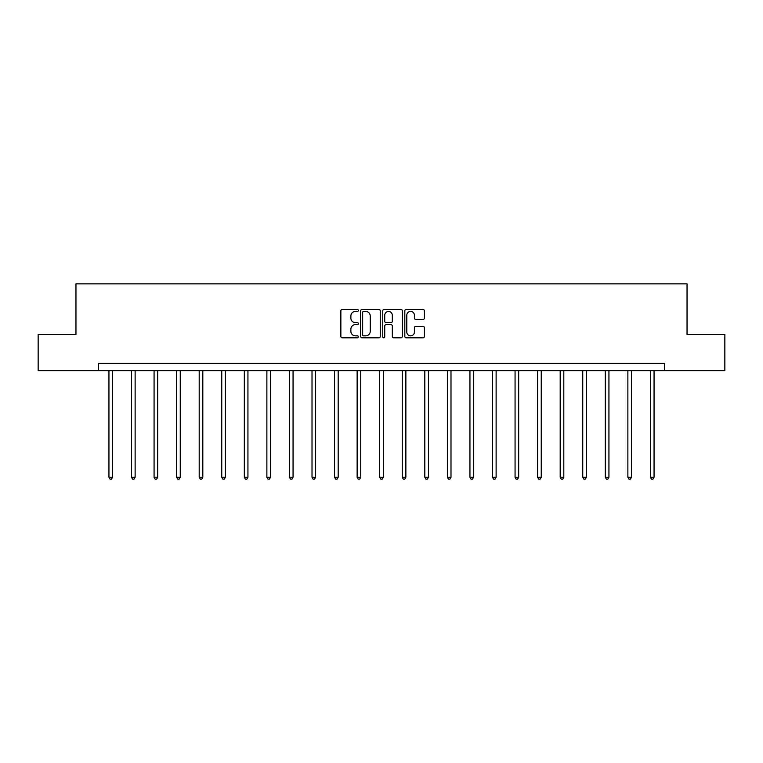 <?xml version="1.0" encoding="UTF-8"?>
<svg xmlns="http://www.w3.org/2000/svg" width="763" height="763" viewBox="0 0 763 763"><rect width="100%" height="100%" fill="white"/><g stroke="black" fill="none" stroke-linecap="round" stroke-linejoin="round"><path stroke-width="1.14" d="M358.362 310.427A0.992 0.992 0 0 0 357.37 309.435L342.282 309.435A1.421 1.421 0 0 0 340.861 310.856L340.861 336.407A1.421 1.421 0 0 0 342.282 337.828L357.37 337.828A0.992 0.992 0 0 0 358.362 336.836A0.992 0.992 0 0 0 357.37 335.844L355.415 335.844A4.54 4.54 0 0 1 350.875 331.304L350.875 329.168A4.54 4.54 0 0 1 355.415 324.628L357.37 324.628A0.992 0.992 0 0 0 358.362 323.636A0.992 0.992 0 0 0 357.37 322.644L355.415 322.644A4.54 4.54 0 0 1 350.875 318.095L350.875 315.968A4.54 4.54 0 0 1 355.415 311.428L357.37 311.428A0.992 0.992 0 0 0 358.362 310.427M422.988 319.449A1.421 1.421 0 0 0 424.409 318.028L424.409 310.856A1.421 1.421 0 0 0 422.988 309.435L406.24 309.435A1.421 1.421 0 0 0 404.819 310.856L404.819 336.407A1.421 1.421 0 0 0 406.24 337.828L422.988 337.828A1.421 1.421 0 0 0 424.409 336.407L424.409 327.747A1.421 1.421 0 0 0 422.988 326.335L415.816 326.335A1.421 1.421 0 0 0 414.404 327.747L414.404 332.048A3.796 3.796 0 0 1 410.599 335.844A3.796 3.796 0 0 1 406.803 332.048L406.803 315.224A3.796 3.796 0 0 1 410.599 311.428A3.796 3.796 0 0 1 414.404 315.224L414.404 318.028A1.421 1.421 0 0 0 415.816 319.449L422.988 319.449M98.532 370.637L38.15 370.637L38.15 334.48L75.966 334.48L75.966 283.865L687.034 283.865L687.034 334.48L724.85 334.48L724.85 370.637L664.468 370.637L664.468 363.407L98.532 363.407L98.532 370.637L664.468 370.637M380.26 310.856A1.421 1.421 0 0 0 378.839 309.435L362.091 309.435A1.421 1.421 0 0 0 360.67 310.856L360.67 336.407A1.421 1.421 0 0 0 362.091 337.828L378.839 337.828A1.421 1.421 0 0 0 380.26 336.407L380.26 310.856M384.161 309.435L400.909 309.435A1.421 1.421 0 0 1 402.33 310.856L402.33 336.407A1.421 1.421 0 0 1 400.909 337.828L393.746 337.828A1.421 1.421 0 0 1 392.325 336.407L392.325 326.049A1.421 1.421 0 0 0 390.904 324.628L386.145 324.628A1.421 1.421 0 0 0 384.733 326.049L384.733 336.836A0.992 0.992 0 0 1 383.732 337.828A0.992 0.992 0 0 1 382.74 336.836L382.74 310.856A1.421 1.421 0 0 1 384.161 309.435M363.646 311.428A0.992 0.992 0 0 0 362.654 312.42L362.654 334.852A0.992 0.992 0 0 0 363.646 335.844L365.706 335.844A4.54 4.54 0 0 0 370.246 331.304L370.246 315.968A4.54 4.54 0 0 0 365.706 311.428L363.646 311.428M392.325 315.291A3.796 3.796 0 0 0 388.529 311.495A3.796 3.796 0 0 0 384.733 315.291L384.733 321.223A1.421 1.421 0 0 0 386.145 322.644L390.904 322.644A1.421 1.421 0 0 0 392.325 321.223L392.325 315.291M108.947 370.637L108.947 477.256L112.562 477.256L112.562 370.637M112.562 477.256L111.474 479.135L110.034 479.135L108.947 477.256M131.513 370.637L131.513 477.256L135.127 477.256L135.127 370.637M135.127 477.256L134.04 479.135L132.59 479.135L131.513 477.256M154.069 370.637L154.069 477.256L157.683 477.256L157.683 370.637M157.683 477.256L156.606 479.135L155.156 479.135L154.069 477.256M176.634 370.637L176.634 477.256L180.249 477.256L180.249 370.637M180.249 477.256L179.162 479.135L177.722 479.135L176.634 477.256M199.191 370.637L199.191 477.256L202.815 477.256L202.815 370.637M202.815 477.256L201.728 479.135L200.278 479.135L199.191 477.256M221.756 370.637L221.756 477.256L225.371 477.256L225.371 370.637M225.371 477.256L224.284 479.135L222.844 479.135L221.756 477.256M244.322 370.637L244.322 477.256L247.937 477.256L247.937 370.637M247.937 477.256L246.85 479.135L245.4 479.135L244.322 477.256M266.878 370.637L266.878 477.256L270.493 477.256L270.493 370.637M270.493 477.256L269.415 479.135L267.966 479.135L266.878 477.256M289.444 370.637L289.444 477.256L293.059 477.256L293.059 370.637M293.059 477.256L291.971 479.135L290.531 479.135L289.444 477.256M312.01 370.637L312.01 477.256L315.624 477.256L315.624 370.637M315.624 477.256L314.537 479.135L313.088 479.135L312.01 477.256M334.566 370.637L334.566 477.256L338.181 477.256L338.181 370.637M338.181 477.256L337.103 479.135L335.653 479.135L334.566 477.256M357.132 370.637L357.132 477.256L360.746 477.256L360.746 370.637M360.746 477.256L359.659 479.135L358.219 479.135L357.132 477.256M379.688 370.637L379.688 477.256L383.312 477.256L383.312 370.637M383.312 477.256L382.225 479.135L380.775 479.135L379.688 477.256M402.254 370.637L402.254 477.256L405.868 477.256L405.868 370.637M405.868 477.256L404.781 479.135L403.341 479.135L402.254 477.256M424.819 370.637L424.819 477.256L428.434 477.256L428.434 370.637M428.434 477.256L427.347 479.135L425.897 479.135L424.819 477.256M447.376 370.637L447.376 477.256L450.99 477.256L450.99 370.637M450.99 477.256L449.912 479.135L448.463 479.135L447.376 477.256M469.941 370.637L469.941 477.256L473.556 477.256L473.556 370.637M473.556 477.256L472.469 479.135L471.029 479.135L469.941 477.256M492.507 370.637L492.507 477.256L496.122 477.256L496.122 370.637M496.122 477.256L495.034 479.135L493.585 479.135L492.507 477.256M515.063 370.637L515.063 477.256L518.678 477.256L518.678 370.637M518.678 477.256L517.6 479.135L516.15 479.135L515.063 477.256M537.629 370.637L537.629 477.256L541.244 477.256L541.244 370.637M541.244 477.256L540.156 479.135L538.716 479.135L537.629 477.256M560.185 370.637L560.185 477.256L563.809 477.256L563.809 370.637M563.809 477.256L562.722 479.135L561.272 479.135L560.185 477.256M582.751 370.637L582.751 477.256L586.365 477.256L586.365 370.637M586.365 477.256L585.278 479.135L583.838 479.135L582.751 477.256M605.317 370.637L605.317 477.256L608.931 477.256L608.931 370.637M608.931 477.256L607.844 479.135L606.394 479.135L605.317 477.256M627.873 370.637L627.873 477.256L631.487 477.256L631.487 370.637M631.487 477.256L630.41 479.135L628.96 479.135L627.873 477.256M650.438 370.637L650.438 477.256L654.053 477.256L654.053 370.637M654.053 477.256L652.966 479.135L651.526 479.135L650.438 477.256"/></g></svg>
